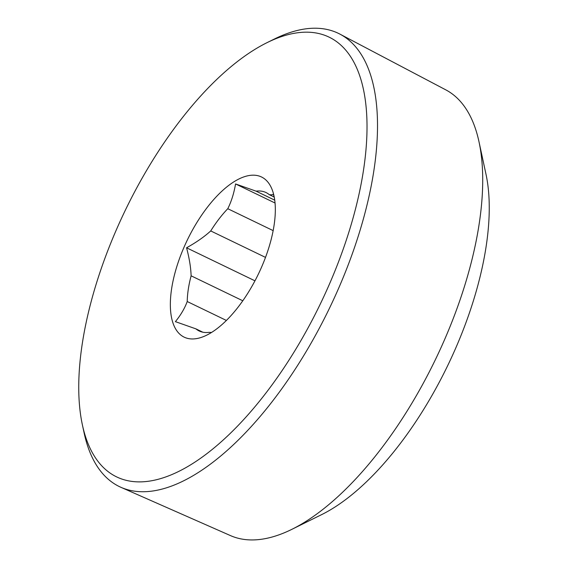 <?xml version="1.0" encoding="UTF-8"?>
<svg xmlns="http://www.w3.org/2000/svg" width="568" height="568" viewBox="0 0 568 568"><rect width="100%" height="100%" fill="white"/><g stroke="black" fill="none" stroke-linecap="round" stroke-linejoin="round"><path stroke-width="0.85" d="M211.502 332.486L209.081 332.351A76.865 34.059 115.8 0 1 199.155 330.974A76.865 34.059 115.8 0 1 195.917 328.865L175.391 321.644C180.738 315.098 184.685 308.389 187.227 301.53L226.405 320.451M274.159 197.025L269.246 194.646C271.703 194.994 273.08 194.76 273.378 193.958L274.408 198.026M273.151 230.622L227.782 208.712C231.375 201.519 233.966 193.262 235.557 183.947L256.076 191.16L274.734 200.17M235.557 183.947L275.047 203.01M242.799 300.777L191.118 275.821C190.855 267.606 189.336 258.262 186.56 247.79L254.968 280.826M186.56 247.79C196.265 242.394 204.324 236.778 210.728 230.935L265.504 257.389M202.819 332.202L195.917 328.865M187.227 301.53A76.865 34.059 115.8 0 1 191.118 275.821M210.728 230.935A76.865 34.059 115.8 0 1 227.782 208.712M256.076 191.16A76.865 34.059 115.8 0 1 266.001 192.538A76.865 34.059 115.8 0 1 269.246 194.646M116.717 228.968A244.155 108.183 115.8 0 1 266.995 42.671A244.155 108.183 115.8 0 1 328.978 285.15A244.155 108.183 115.8 0 1 185.984 467.57A244.155 108.183 115.8 0 1 82.403 424.942A244.155 108.183 115.8 0 1 116.717 228.968M184.195 246.831A88.92 39.398 115.8 0 1 236.274 180.39A88.92 39.398 115.8 0 1 273.996 195.917A88.92 39.398 115.8 0 1 261.5 267.287A88.92 39.398 115.8 0 1 206.766 335.134A88.92 39.398 115.8 0 1 184.195 246.831M266.995 42.671L274.443 38.993A251.695 111.52 115.8 0 1 339.912 34.115A251.695 111.52 115.8 0 1 338.336 288.949A251.695 111.52 115.8 0 1 121.041 487.365A251.695 111.52 115.8 0 1 84.149 433.065L82.403 424.942M339.912 34.115L445.759 89.836A247.541 109.681 115.8 0 1 479.001 141.78A247.541 109.681 115.8 0 1 444.211 340.473A247.541 109.681 115.8 0 1 291.846 529.348A247.541 109.681 115.8 0 1 230.501 535.61L121.041 487.365M479.001 141.78L485.995 174.255A217.395 96.326 115.8 0 1 455.444 348.752A217.395 96.326 115.8 0 1 321.63 514.629L291.846 529.348"/></g></svg>
